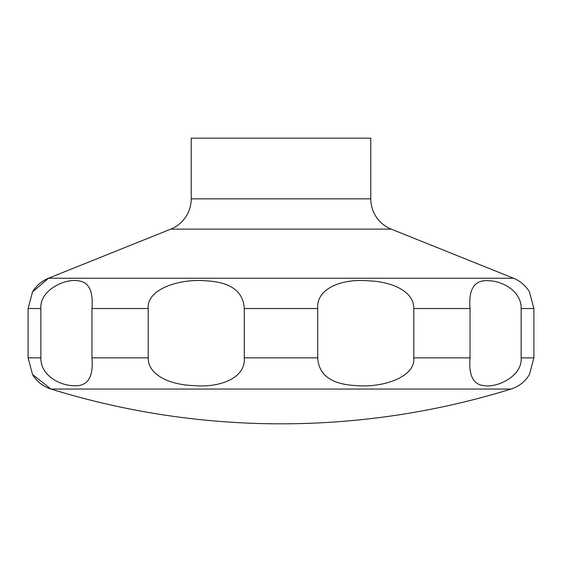 <?xml version="1.0" encoding="UTF-8"?>
<svg xmlns="http://www.w3.org/2000/svg" width="562" height="562" viewBox="0 0 562 562"><rect width="100%" height="100%" fill="white"/><g stroke="black" fill="none" stroke-linecap="round" stroke-linejoin="round"><path stroke-width="0.84" d="M32.519 374.454L50.994 389.059A778.201 778.201 0 0 0 511.006 389.059A32.645 32.645 0 0 0 529.481 374.454L533.9 357.868L533.9 308.538L529.481 291.952A32.645 32.645 0 0 0 513.528 278.246L391.257 229.134L170.743 229.134L48.473 278.246A32.645 32.645 0 0 0 32.519 291.952L28.1 308.538L28.1 357.868L32.519 374.454A32.645 32.645 0 0 0 50.994 389.059L511.006 389.059M170.743 229.134A32.645 32.645 0 0 0 191.22 198.836L191.22 138.175L370.779 138.175L370.779 198.836A32.645 32.645 0 0 0 391.257 229.134M521.15 308.538L521.15 357.868C522.47 376.659 496.429 387.878 484.423 385.665C473.38 384.893 468.582 375.627 470.036 357.868L470.036 308.538C468.364 288.77 474.637 279.511 488.842 280.747C502.512 281.063 521.55 291.228 521.15 308.538L533.9 308.538M413.78 308.538L413.78 357.868C415.613 377.334 382.104 388.082 355.865 385.567C331.425 384.317 318.71 375.086 317.72 357.868L317.72 308.538C316.09 289.079 340.762 278.33 368.63 280.845C392.585 281.618 414.215 291.797 413.78 308.538L470.036 308.538M244.28 308.538L244.28 357.868C245.91 377.334 221.238 388.082 193.37 385.567C169.415 384.787 147.785 374.615 148.22 357.868L148.22 308.538C146.387 289.079 179.896 278.33 206.135 280.845C230.575 282.089 243.29 291.327 244.28 308.538L317.72 308.538M91.964 308.538L91.964 357.868C93.636 377.636 87.363 386.902 73.158 385.665C59.488 385.342 40.45 375.177 40.85 357.868L40.85 308.538C39.53 289.753 65.571 278.534 77.577 280.747C88.62 281.513 93.418 290.779 91.964 308.538L148.22 308.538M370.779 198.836L191.22 198.836M533.9 357.868L521.15 357.868M470.036 357.868L413.78 357.868M317.72 357.868L244.28 357.868M148.22 357.868L91.964 357.868M40.85 357.868L28.1 357.868M40.85 308.538L28.1 308.538M513.528 278.246L48.473 278.246L32.519 291.952"/></g></svg>
